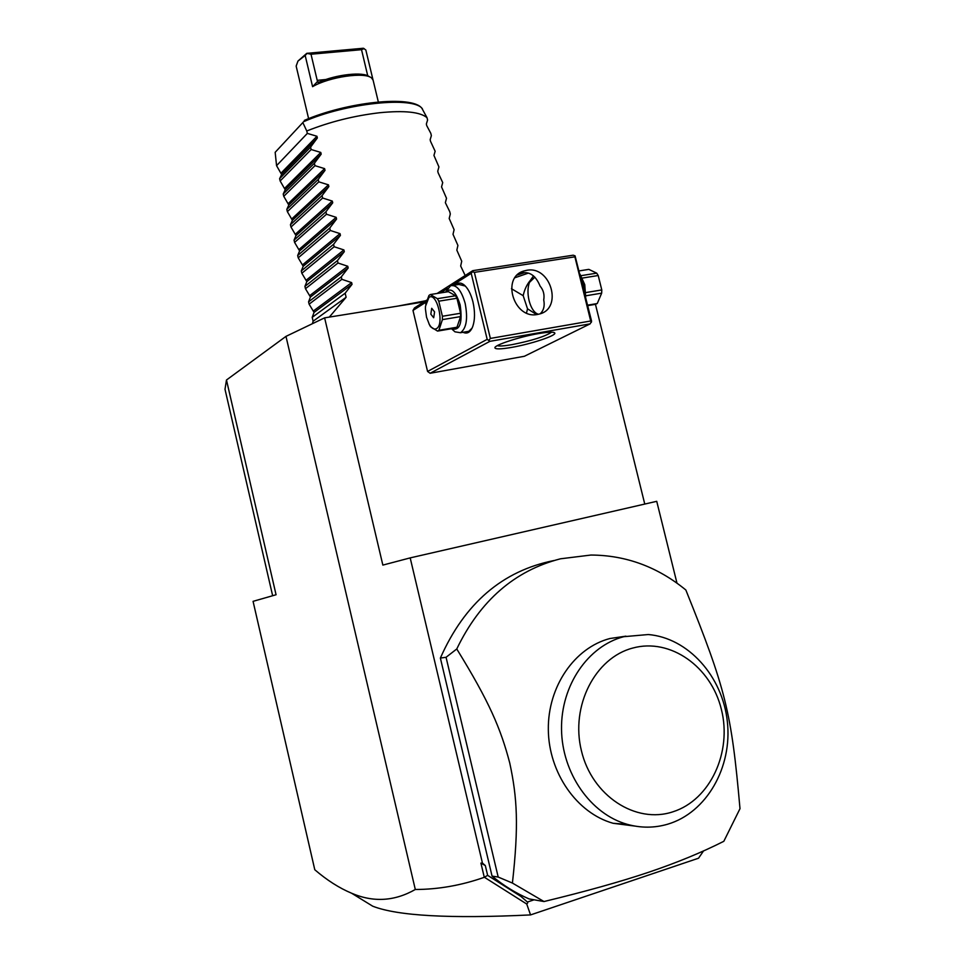 <?xml version="1.0" encoding="UTF-8"?>
<svg xmlns="http://www.w3.org/2000/svg" width="965" height="965" viewBox="0 0 965 965"><rect width="100%" height="100%" fill="white"/><g stroke="black" fill="none" stroke-linecap="round" stroke-linejoin="round"><path stroke-width="1.45" d="M272.649 595.731L225.002 389.269L226.473 380.005L285.978 336.375L324.614 317.847L423.9 301.912M324.614 317.847L382.852 565.092L410.185 557.891L482.44 863.072L485.311 865.557L487.627 875.351L484.285 877.318C461.391 885.363 438.387 889.428 415.3 889.489C394.54 901.322 373.31 902.565 351.586 893.216C339.294 888.065 327.014 880.249 314.783 869.742L253.071 601.34L276.062 594.754L226.473 380.005M415.3 889.489L285.978 336.375M484.623 877.414L526.745 904.036L530.545 914.917C450.088 918.813 397.471 915.906 372.719 906.195L351.586 893.216M485.311 865.557L480.92 863.108L484.285 877.318M482.44 863.072L480.92 863.108M644.765 504.068L595.345 303.866M426.096 302.081L412.984 310.441L414.48 307.932L426.687 300.139M412.984 310.441L427.579 371.453L430.125 373.274L524.369 356.278L590.134 323.854L591.593 321.212L575.068 255.858L574.887 256.835L474.37 272.371L472.5 271.684L472.79 270.658L437.133 293.457M410.185 557.891L656.731 501.318L676.972 583.137M703.557 850.901L698.539 858.211L530.545 914.917M487.627 875.351L520.943 896.437L527.409 902.034L534.091 899.802M492.054 876.099C503.573 885.617 515.913 893.228 529.073 898.922L544.007 901.539C586.044 891.358 620.99 881.588 648.854 872.191C676.718 862.77 701.712 852.469 723.822 841.299L739.998 808.67C731.361 711.229 725.825 689.384 685.838 589.989C657.575 566.865 625.947 555.213 590.942 555.044L560.52 558.795C514.659 570.58 480.075 600.64 456.759 648.975L446.059 657.286L440.378 658.058L492.054 876.099L498.193 877.052L446.059 657.286M554.043 560.52C502.488 570.798 464.599 603.306 440.378 658.058M520.943 896.437L527.409 902.034M527.674 902.987L526.745 904.036M456.759 648.975C489.339 701.832 500.702 728.527 509.749 763.001C517.204 797.681 518.881 825.389 512.415 883.059L498.193 877.052M512.415 883.059L544.007 901.539M634.693 826.052L613.137 823.29C576.841 813.193 548.663 772.724 548.325 729.564C547.782 686.368 574.694 647.672 609.928 638.516L625.899 636.164M623.74 636.695L648.239 634.536C688.129 637.829 722.58 676.26 727.357 721.699C732.447 767.091 706.67 812.759 667.623 824.219C654.354 828.079 640.905 828.115 627.262 824.339C590.508 814.098 561.919 772.989 561.521 729.142C560.906 685.271 588.107 645.971 623.74 636.695M632.835 648.034C595.224 657.672 570.291 705.898 581.413 750.746C591.979 795.775 635.718 824.291 672.943 811.794C710.337 799.949 732.254 752.025 721.374 709.372C711.024 666.55 670.289 637.732 632.835 648.034M575.068 255.858L573.21 255.194L472.79 270.658M517.24 275.061L524.61 272.637M430.125 373.274L489.906 341.333L590.134 323.854M538.579 333.576C548.349 331.936 553.753 331.731 554.766 332.973C556.865 335.494 530.798 344.131 511.559 347.412C500.956 349.221 495.395 349.354 494.9 347.822C494.068 345.168 519.665 336.749 538.579 333.576M489.906 341.333L487.18 339.342L427.579 371.453M452.32 285.375L471.209 273.348L487.18 339.342M447.663 288.342L440.474 292.926M455.432 284.989C457.844 282.552 460.582 282.407 463.658 284.566C467.711 287.763 470.811 293.553 472.959 301.936C475.142 311.804 475.021 320.151 472.573 326.99C470.232 332.443 467.048 334.216 463.031 332.286M471.209 273.348L472.5 271.684M474.37 272.371L490.365 338.425L590.701 320.995L591.424 322.25M590.701 320.995L574.887 256.835M526.745 270.297C550.786 265.399 563.222 308.571 539.302 314.047L537.541 314.445C514.007 319.656 500.775 277.353 523.911 270.972L526.745 270.297M490.365 338.425L489.062 340.066M540.231 313.77C543.729 310.416 544.899 305.796 543.729 299.91C544.646 294.663 543.428 290.055 540.086 286.074C535.973 276.087 530.123 271.672 522.535 272.805L518.398 274.024M515.02 277.703L528.362 273.107M511.462 288.716L523.187 295.688C524.49 289.548 526.926 284.385 530.509 280.188L533.512 275.869M534.875 277.16L529.435 282.431C527.626 287.57 527.493 293.589 529.061 300.489C530.569 306.363 532.837 310.549 535.889 313.07L538.229 314.313M536.6 314.578L527.529 308.812L526.516 313.022M551.618 332.165C545.129 336.495 531.932 340.657 512.017 344.65C504.321 345.977 499.412 346.314 497.313 345.663M535.358 312.624L537.493 314.457M527.529 308.812L523.187 295.688M452.875 285.387L458.906 284.446L465.359 286.074M445.782 291.828L450.619 285.749C456.578 284.494 461.427 290.381 465.166 303.42C468.025 318.619 466.469 328.389 460.486 332.72L454.949 331.827L452.73 329.813M472.09 328.112L468.761 331.309L466.493 331.707M445.565 292.118C451.029 287.088 455.878 291.358 460.148 304.928C462.73 323.07 459.895 331.031 451.62 328.812L451.427 328.679M425.71 304.204L428.979 295.411L430.33 294.542L448.399 291.671L455.552 295.772L456.964 298.257L460.582 313.263L460.582 316.604L456.964 327.244L455.48 327.991M455.564 328.04L437.543 331.092L430.547 326.737L428.967 323.794M455.552 295.772L437.386 298.68L430.33 294.542M456.964 298.257L438.773 301.189L437.386 298.68M460.582 313.263L442.404 316.267L438.773 301.189M460.582 316.604L442.416 319.62L442.404 316.267M456.964 327.244L438.918 330.283L442.416 319.62M437.543 331.092L438.918 330.283M428.955 297.413L425.493 306.267L425.42 308.909L426.53 317.208L429.292 324.397C431.693 328.402 434.081 329.825 436.445 328.643C444.841 324.59 436.856 291.406 428.955 297.413M434.576 311.864L431.705 308.293L430.824 314.18L433.695 317.75L434.576 311.864M584.585 292.757L583.318 284.192L580.556 276.424M585.683 297.22L584.754 284.627L579.989 274.12M582.414 278.065L598.216 275.52L601.786 289.934L601.665 293.155L597.251 303.541L587.769 305.688M585.851 292.564L601.786 289.934M581.075 275.664L596.72 273.155L598.216 275.52M579.193 270.9L588.819 269.368L596.72 273.155M587.637 305.157L597.251 303.541M585.803 295.797L601.665 293.155M397.869 306.086L425.746 300.742M312.383 323.721L313.118 321.212L312.202 317.34L314.059 312.395L309.114 304.168L308.571 301.852L310.428 297.003L305.471 288.704L304.928 286.388L306.822 281.623L301.84 273.252L301.297 270.948L303.203 266.268L298.221 257.824L297.678 255.52L299.596 250.936L294.59 242.408L294.06 240.116L296.002 235.617L290.984 227.028L290.441 224.724L292.395 220.309L287.365 211.661L286.822 209.357L288.8 205.038L283.758 196.305L283.215 194.013L285.218 189.779L280.152 180.974L279.621 178.682L281.635 174.532L276.557 165.666L275.17 152.313L302.841 122.579L306.761 130.987C329.849 121.795 354.191 115.704 379.812 112.712C404.637 110.324 420.366 111.988 427.025 117.706L427.592 120.046L426.349 124.002L426.747 125.667L430.8 133.315L431.367 135.655L430.149 139.696L430.547 141.36L435.143 151.276L433.936 155.413L438.93 166.921L437.748 171.155L438.146 172.819L442.718 182.59L441.548 186.908L446.506 198.271L445.36 202.686L449.738 211.637L450.305 213.977L449.183 218.488L454.105 229.706L453.007 234.302L457.917 245.448L456.831 250.14L461.728 261.226L460.667 266.002L465.19 275.52M329.33 317.099L346.121 297.28L345.156 293.203L352.044 284.337L351.634 282.6L341.863 279.319L341.284 276.883L348.172 267.993L347.762 266.256L338.003 263.011L337.436 260.586L344.3 251.66L343.89 249.923L334.155 246.738L333.576 244.302L340.428 235.351L340.018 233.627L330.307 230.478L329.741 228.054L336.568 219.067L336.17 217.342L326.472 214.242L325.893 211.817L332.72 202.807L332.31 201.082L322.636 198.03L322.057 195.618L328.872 186.571L328.462 184.846L318.8 181.842L318.233 179.43L325.024 170.347L324.614 168.634L314.976 165.666L314.397 163.254L321.188 154.147L320.778 152.434L311.152 149.527L310.585 147.114L317.352 137.971L316.942 136.258L307.34 133.399L306.761 130.987M307.34 133.399L276.557 165.666M310.585 147.114L279.621 178.682M311.152 149.527L280.152 180.974M314.397 163.254L283.215 194.013M314.976 165.666L283.758 196.305M318.233 179.43L286.822 209.357M318.8 181.842L287.365 211.661M322.057 195.618L290.441 224.724M322.636 198.03L290.984 227.028M325.893 211.817L294.06 240.116M326.472 214.242L294.59 242.408M329.741 228.054L297.678 255.52M330.307 230.478L298.221 257.824M333.576 244.302L301.297 270.948M334.155 246.738L301.84 273.252M337.436 260.586L304.928 286.388M338.003 263.011L305.471 288.704M341.284 276.883L308.571 301.852M341.863 279.319L309.114 304.168M345.156 293.203L312.202 317.34M313.118 321.212L346.121 297.28M275.17 152.313L302.841 122.579M427.025 117.706L421.874 108.261C411.922 94.823 346.218 102.145 304.313 120.408M303.456 96.886L296.159 66.102L297.956 61.085L305.181 55.463L312.588 86.669C329.439 76.754 365.397 71.651 371.718 78.129L373.129 80.252L378.34 101.976M298.076 60.952L306.774 53.34L363.383 48.25L365.832 49.987L372.985 79.781M364.131 48.588L361.525 49.673L311.007 54.221L306.774 53.34M306.749 53.751L305.181 55.463M361.525 49.673L367.737 75.801M311.007 54.221L317.208 80.348L326.001 79.492M369.366 76.802C363.901 71.434 336.025 74.377 318.703 82.302L318.04 82.532L317.208 80.348M317.835 81.169L312.588 86.669M281.249 172.916L316.942 136.258M281.635 174.532L317.352 137.971M284.832 188.151L320.778 152.434M285.218 189.779L321.188 154.147M288.426 203.41L324.614 168.634M288.8 205.038L325.024 170.347M292.021 218.693L328.462 184.846M292.395 220.309L328.872 186.571M295.616 233.988L332.31 201.082M296.002 235.617L332.72 202.807M299.222 249.308L336.17 217.342M299.596 250.936L336.568 219.067M302.829 264.639L340.018 233.627M303.203 266.268L340.428 235.351M306.436 279.995L343.89 249.923M306.822 281.623L344.3 251.66M310.055 295.374L347.762 266.256M310.428 297.003L348.172 267.993M313.673 310.766L351.634 282.6M314.059 312.395L352.044 284.337M422.477 108.985C414.745 95.921 345.747 102.869 303.384 121.819M367.014 75.499L367.701 75.427M613.137 823.29L627.262 824.339M519.616 273.541L523.911 270.972M536.805 313.963L535.889 313.07M553.826 332.418L554.766 332.973M463.658 284.566L464.672 285.519M468.761 331.309L460.486 332.72M454.949 331.827L451.62 328.812M437.857 330.971L455.878 327.919M430.028 325.868L429.292 324.397M596.02 304.228L587.757 305.628M308.607 118.635L296.159 66.102"/></g></svg>
